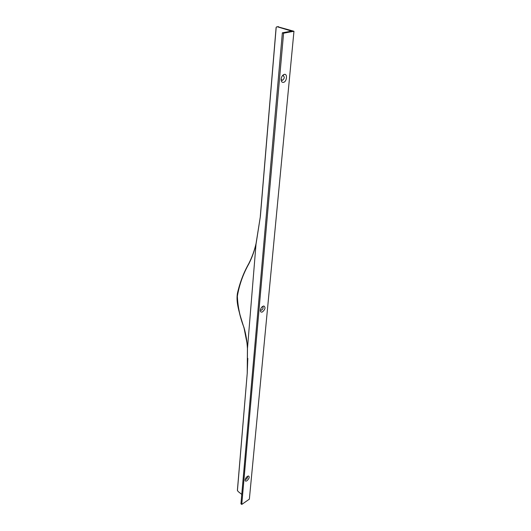 <?xml version="1.0" encoding="UTF-8"?>
<svg xmlns="http://www.w3.org/2000/svg" width="531" height="531" viewBox="0 0 531 531"><rect width="100%" height="100%" fill="white"/><g stroke="black" fill="none" stroke-linecap="round" stroke-linejoin="round"><path stroke-width="0.8" d="M276.093 27.652L260.303 216.429L276.093 27.652L276.465 26.968L277.288 26.782L291.645 31.103L282.366 32.809L283.581 33.181L293.962 31.269L277.633 26.723M293.962 31.269L249.364 499.147L241.751 504.45L240.941 503.806L282.366 32.809M241.771 494.388L238.08 491.494L237.403 490.266L247.28 372.696L247.473 348.728C247.154 341.566 245.986 334.457 243.961 327.401C239.985 317.047 237.788 306.659 237.364 296.218C239.308 284.742 243.165 273.903 248.933 263.695C252.152 257.289 254.548 250.566 256.128 243.523L260.363 216.495L276.193 27.307M260.402 309.885L261.584 310.217C263.29 308.644 263.562 307.456 262.394 306.652L262.287 306.659M262.453 311.929C265.294 309.301 265.746 307.323 263.807 305.982C261.929 306.48 260.774 307.96 260.343 310.429C260.409 311.956 261.113 312.454 262.453 311.929M283.581 33.181L241.751 504.45M246.995 480.714C249.258 478.524 249.776 476.951 248.548 475.995C246.782 476.466 245.634 477.827 245.103 480.077C245.163 481.199 245.793 481.411 246.995 480.714M283.481 82.371C286.926 81.734 287.716 73.417 284.211 74.393C282.399 75.117 281.364 76.796 281.098 79.438C281.184 81.582 281.974 82.557 283.481 82.371M245.242 479.32L246.245 479.214C247.473 478.086 247.844 477.163 247.353 476.433M281.098 79.351L282.452 80.373C284.682 78.289 284.828 76.696 282.89 75.588L282.246 75.92M256.095 243.497C254.508 250.479 252.099 257.143 248.86 263.495L248.933 263.695M248.82 263.582C242.986 273.784 239.103 284.629 237.158 296.106C237.616 306.533 239.859 316.921 243.888 327.282L243.961 327.401M243.928 327.401L247.028 343.192M277.288 26.782L278.39 26.59M248.827 263.515C252.106 257.037 254.522 250.34 256.075 243.43L260.363 216.495L256.075 243.417L247.466 348.621M237.43 490.544L247.287 372.702L237.403 490.266M247.811 358.372L247.24 372.623L247.426 348.681C247.074 341.406 245.886 334.304 243.848 327.368C239.289 312.719 235.87 302.796 237.41 293.444C239.78 282.844 243.576 272.881 248.813 263.542M262.394 306.652L263.807 305.982M247.632 476.254L248.548 475.995M282.89 75.588L284.211 74.393"/></g></svg>
